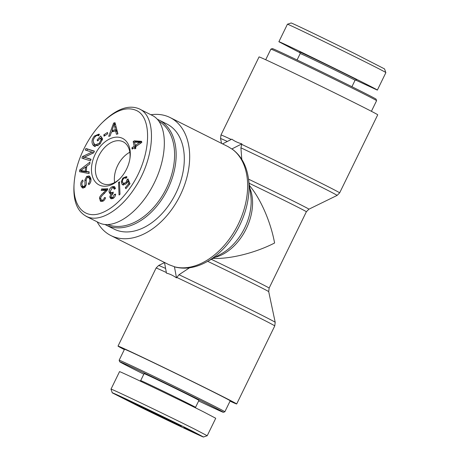 <?xml version="1.0" encoding="UTF-8"?>
<svg xmlns="http://www.w3.org/2000/svg" width="460" height="460" viewBox="0 0 460 460"><rect width="100%" height="100%" fill="white"/><g stroke="black" fill="none" stroke-linecap="round" stroke-linejoin="round"><path stroke-width="0.69" d="M175.409 267.099C185.466 269.497 195.862 267.772 206.603 261.918A64.843 43.125 -63.3 0 0 248.44 178.549C246.606 165.727 241.333 156.015 232.628 149.425L231.828 148.977L241.851 143.865C237.739 142.692 234.399 141.122 231.834 139.156L222.559 143.882M241.851 143.865L240.913 147.804L241.782 159.355M97.146 221.829A66.016 43.907 -63.3 0 0 106.783 233.059A66.016 43.907 -63.3 0 0 110.889 235.56A66.016 43.907 -63.3 0 0 180.245 195.241A66.016 43.907 -63.3 0 0 170.114 117.559L228.074 146.648L231.828 148.977M170.114 117.559A66.016 43.907 -63.3 0 0 150.892 114.741M232.185 149.149A66.016 43.907 116.7 0 1 238.211 224.336A66.016 43.907 116.7 0 1 174.771 266.863L168.849 264.649L110.889 235.56M174.771 266.863L175.386 267.087M174.42 266.685L176.496 277.869C172.994 275.436 169.654 273.867 166.474 273.159L164.49 262.464M189.531 267.795L179.009 274.723L176.496 277.869M241.621 144.337A66.016 0.845 26 0 1 305.233 175.22A66.016 0.845 26 0 1 339.652 192.861L377.723 114.804A66.016 0.845 -154 0 0 318.757 85.106A66.016 0.845 -154 0 0 259.055 56.925L220.984 134.981A66.016 0.845 26 0 1 231.236 139.46M249.406 185.483C260.458 198.369 270.744 221.858 274.591 243.006C255.38 252.896 230.092 259.21 213.037 258.382M230.04 401.154A66.016 0.845 -154 0 0 236.687 403.972A66.016 0.845 -154 0 0 177.721 374.273A66.016 0.845 -154 0 0 118.019 346.092A66.016 0.845 -154 0 0 124.332 349.6M114.609 182.545A23.184 15.421 116.7 0 1 129.829 152.225A23.184 15.421 116.7 0 0 114.609 182.545M159.079 121.4A57.695 38.375 116.7 0 1 166.347 188.427A57.695 38.375 116.7 0 1 107.899 224.63M105.024 224.52A58.805 39.111 -63.3 0 0 105.978 225.026A58.805 39.111 -63.3 0 0 167.756 189.112A58.805 39.111 -63.3 0 0 158.734 119.916A58.805 39.111 -63.3 0 0 157.36 119.278M158.734 119.916L166.876 124.004A58.805 39.111 116.7 0 1 175.904 193.2A58.805 39.111 116.7 0 1 114.126 229.114L105.978 225.026M135.286 145.446L139.633 142.422L134.544 142.129L135.286 145.446L136.54 146.079M139.633 142.422L140.881 143.048M131.893 147.815L134.199 146.205L133.176 141.611L134.262 140.852L141.576 141.335L141.812 142.399L135.573 146.751L135.895 148.177L134.809 148.936L134.487 147.505L132.187 149.115L131.893 147.815L133.147 148.442M134.487 147.505L135.867 148.201M134.262 140.852L135.74 141.594L141.72 141.99M133.176 141.611L134.59 142.318M134.947 142.151L135.74 141.594M134.199 146.205L135.614 146.912M135.625 146.711L135.355 145.481M134.717 147.62L135.625 146.987M113.16 187.703L114.983 187.093M111.015 193.89L109.94 193.792L109.031 191.895C109.072 189.595 110.13 187.858 112.188 186.685L114.321 186.536L115.495 188.491L114.287 189.244L113.436 187.801L112.24 187.87L110.32 191.256L111.061 192.694L112.366 192.613L113.212 192.05L113.143 193.361L111.015 196.334L111.607 197.472L112.723 197.392L114.413 194.442L115.638 194.131C115.374 196.265 114.425 197.737 112.803 198.553L110.733 198.68L109.762 196.897L111.015 193.89L111.809 194.287M110.814 193.919L110.515 192.125M111.602 198.858L111.257 197.162M114.413 194.442L115.5 194.988M111.607 197.472L113.287 198.283M111.061 192.694L112.775 193.522M115.149 188.703L113.436 187.801M125.154 177.939L126.914 177.129M125.994 178.382C125.097 177.658 124.223 177.813 123.366 178.842C122.337 180.199 122.199 181.527 122.969 182.821L123.602 183.39L125.982 182.442L126.943 179.883L127.978 178.859L130.013 183.753L125.913 188.692L125.269 187.789L128.553 183.833L127.518 181.24L126.304 183.597L122.774 184.931L121.957 184.201L121.313 181.614L122.808 178.077L126.402 176.565L126.995 177.019L125.994 178.382L125.545 178.072L126.04 178.319M123.579 185.127L122.797 182.355M127.518 181.24L129.001 181.982L129.806 184M128.553 183.833L129.536 184.328M125.269 187.789L126.253 188.284M126.943 179.883L128.627 180.423M128.288 181.625L128.426 180.625M123.602 183.39L125.655 184.27M114.172 124.177L111.998 130.554L115.351 129.668L114.172 124.177L115.592 124.89M115.351 129.668L116.828 130.41L115.65 124.919M111.998 130.554L113.482 131.301L116.828 130.41M110.084 135.976L108.698 136.344L113.614 123.067L115.023 122.693L117.921 133.889L116.432 134.285L115.632 130.876L111.504 131.974L110.084 135.976M115.632 130.876L117.116 131.618L117.662 133.958M113.614 123.067L115.299 123.757M112.136 131.807L112.504 130.807M114.833 124.51L115.092 123.809M98.595 135.832C97.554 135.039 96.364 135.395 95.03 136.907C93.593 138.748 93.023 140.329 93.328 141.663L94.064 143.635L95.312 144.843L99.251 143.278L101.16 139.621L100.188 138.144L97.721 140.99L97.1 140.047L100.659 135.947L102.603 138.903L99.941 144.158L94.398 146.36L92.96 145.021C91.333 142.232 91.827 139.225 94.426 136.01L98.917 134.107L99.423 134.418L98.595 135.832L98.273 135.648L98.607 135.815M100.188 138.144L101.671 138.891L102.315 139.869M101.16 139.621L102.218 140.15M95.312 144.843L98.187 145.757M97.319 135.424L99.325 134.584M95.174 146.625L94.438 145.768L93.489 142.399M97.1 140.047L98.101 140.553M100.671 138.385L101.574 137.339M88.32 183.505C89.654 182.235 90.062 180.665 89.539 178.796L88.521 177.347L87.153 177.612L86.204 179.86L86.342 184.425L84.755 187.496L82.409 187.985L81.04 186.076C80.362 183.661 80.897 181.654 82.639 180.05L83.139 181.234C81.972 182.315 81.633 183.615 82.116 185.138L83.001 186.513L84.26 186.294L84.973 185.23L84.893 179.986L86.635 176.433L89.211 175.921L90.632 177.836C91.425 180.602 90.821 182.879 88.814 184.667L88.32 183.505L89.435 184.063M88.038 177.244L89.907 176.473M84.973 185.23L86.014 185.748M83.001 186.513L84.91 187.364M83.202 188.151L82.242 185.495M90.959 179.365L90.005 178.089L88.521 177.347M80.655 170.574L85.278 171.212L85.606 167.055L80.655 170.574L82.133 171.315L86.762 171.954L86.785 171.614M85.606 167.055L86.601 167.555M82.489 170.689L83.973 171.436M85.278 171.212L86.762 171.954M89.182 171.856L89.05 173.57L79.551 171.706L79.683 169.958L89.947 162.133L89.803 163.978L86.704 166.25L86.302 171.373L89.182 171.856M86.302 171.373L89.148 172.345M79.683 169.958L80.77 170.499M85.807 167.158L86.687 166.491M81.063 172.005L81.155 170.827M91.057 159.258L90.413 160.804L81.897 158.148L82.587 156.48L91.942 152.122L85.261 150.035L85.905 148.482L94.415 151.144L93.725 152.806L84.37 157.165L91.057 159.258M84.37 157.165L90.953 159.505M85.905 148.482L94.311 151.392M86.842 150.529L87.383 149.23M91.942 152.122L93.426 152.869L84.071 157.228L82.587 156.48M83.484 158.642L84.071 157.228M107.72 133.791L104.052 136.189L103.805 134.855L107.473 132.457L107.72 133.791M103.805 134.855L105.104 135.504M118.536 182.493L119.473 181.746L119.997 194.281L119.065 195.028L118.536 182.493L119.525 182.988M105.88 190.29L101.234 190.446L101.579 188.968L107.841 188.755L107.456 189.83L104.334 193.47C101.965 195.575 100.74 197.11 100.665 198.07L101.269 200.054L101.942 200.18C103.126 200.088 103.937 199.232 104.38 197.605L105.541 197.725C104.776 200.123 103.471 201.365 101.62 201.457L100.429 201.233L99.475 198.076C99.515 196.892 100.849 195.12 103.483 192.763L105.88 190.29L106.875 190.791M101.286 201.451L100.832 199.651M104.38 197.605L105.409 198.122M101.269 200.054L103.379 200.928M101.579 188.968L103.063 189.71L107.588 189.554M102.902 190.394L103.063 189.71M135.947 110.296C152.881 116.949 151.236 156.348 131.635 185.679C121.653 200.485 111.061 209.777 99.849 213.566C82.627 219.098 70.926 203.561 74.669 178.25C77.096 158.775 88.717 135.648 102.758 122.147C115.402 110.343 126.471 106.398 135.947 110.296M99.452 185.127A26.07 17.342 -63.3 0 0 119.496 179.089A26.07 17.342 -63.3 0 0 129.979 158.205A26.07 17.342 -63.3 0 0 117.191 137.126A26.07 17.342 -63.3 0 0 93.662 157.878A26.07 17.342 -63.3 0 0 99.452 185.127M140.03 109.29L152.34 115.471C167.624 122.877 168.423 154.721 154.048 183.373C139.892 212.14 114.091 230.621 99.026 222.778M74.669 178.25L74.491 179.549C72.266 198.404 76.136 210.617 86.1 216.189C98.814 223.405 120.342 210.49 134.895 187.778C154.968 157.814 157.228 116.731 139.38 108.939L138.989 108.75C128.702 104.615 116.938 108.773 103.701 121.221L102.758 122.147M119.974 178.606A23.287 15.49 116.7 0 1 102.522 183.552A23.287 15.49 116.7 0 1 102.333 183.459A23.287 15.49 116.7 0 1 98.888 155.675A23.287 15.49 116.7 0 1 123.222 141.829A23.287 15.49 116.7 0 1 129.875 158.873M376.591 100.665L376.079 99.182A57.695 0.736 -154 0 0 358.961 90.229A57.695 0.736 -154 0 0 303.606 63.095A57.695 0.736 -154 0 0 272.377 48.599L270.894 49.111A58.805 0.753 26 0 1 270.894 49.111A58.805 0.753 26 0 1 302.726 63.882A58.805 0.753 26 0 1 359.139 91.54A58.805 0.753 26 0 1 376.591 100.665A58.805 0.753 26 0 1 376.591 100.671L371.41 111.297M384.543 68.914L355.643 54.073C326.197 39.416 290.542 22.253 291.094 23L287.396 24.253C285.746 22.5 388.2 72.824 385.808 72.588L384.543 68.914M307.268 56.701A30.509 0.391 26 0 1 337.548 71.352A30.509 0.391 26 0 1 355.051 80.293L356.534 79.787A31.619 0.402 -154 0 0 338.566 70.599A31.619 0.402 -154 0 0 307.016 55.332A31.619 0.402 -154 0 0 299.696 52.066L300.207 53.544A30.509 0.391 26 0 1 307.268 56.701M300.207 53.55A30.509 0.391 26 0 1 300.207 53.544L297.079 59.961M355.689 80.074L377.349 90.102C380.098 90.505 276.874 39.801 278.886 41.739L299.909 52.676M143.819 374.187A57.695 0.736 26 0 1 119.663 361.715A57.695 0.736 26 0 1 171.839 386.337A57.695 0.736 26 0 1 223.364 412.298A57.695 0.736 26 0 1 210.024 406.324A57.695 0.736 26 0 1 198.668 400.936M223.364 412.298L224.848 411.786A58.805 0.753 -154 0 0 224.854 411.78A58.805 0.753 -154 0 0 172.333 385.325A58.805 0.753 -154 0 0 119.151 360.22A58.805 0.753 -154 0 0 119.151 360.232L119.663 361.715M119.151 360.22L124.499 349.255A58.805 0.753 26 0 1 177.681 374.359A58.805 0.753 26 0 1 230.207 400.809L224.854 411.78M140.697 380.598A30.509 0.391 -154 0 1 168.285 393.628A30.509 0.391 -154 0 1 195.534 407.347A30.509 0.391 -154 0 0 195.534 407.347L198.939 400.372A30.509 0.391 -154 0 0 189.888 395.634A30.509 0.391 -154 0 0 160.454 381.208A30.509 0.391 -154 0 0 144.095 373.623L140.691 380.598L139.823 380.897M187.358 429.168L193.217 432.072L187.364 429.151M183.891 427.57L195.747 433.326L183.896 427.553M158.947 415.892L152.582 412.787L158.964 415.857M173.644 422.987L167.888 420.187L173.656 422.959M168.389 420.411L167.888 420.187M169.268 420.825L169.677 421.095M165.652 418.128L162.466 416.662L165.657 418.111M159.677 415.368L168.969 419.934L159.695 415.334M144.837 408.106L138.897 405.237L144.843 408.089M138.937 405.156L138.121 404.806M129.933 401.459L120.779 396.951L129.944 401.436M125.43 399.24L125.879 399.378L125.43 399.24M128.064 400.24L121.969 397.262L128.076 400.223M131.37 401.988L120.566 396.606L131.382 401.965M134.291 403.219L124.712 398.435L134.303 403.196M152.674 411.907L157.176 414.098L152.68 411.89M164.582 418.571L165.738 419.129L164.582 418.571M150.978 411.959L140.869 407.094L150.983 411.941M192.326 431.1L203.504 437C204.165 437.811 167.423 420.394 139.673 406.755L112.274 392.846C109.572 390.891 168.038 418.847 192.326 431.1M142.203 407.537A26.07 0.333 -154 0 0 167.492 419.934A26.07 0.333 -154 0 0 181.332 426.339A26.07 0.333 -154 0 0 158.044 414.615A26.07 0.333 -154 0 0 134.47 403.483A26.07 0.333 -154 0 0 142.203 407.537M207.195 435.723L195.189 429.41C168.762 416.093 108.991 387.515 111.004 389.154L119.514 371.68C117.8 370.185 177.111 398.544 203.694 411.93L215.74 418.266L207.218 435.735M227.338 141.45A64.843 0.828 -154 0 0 220.541 138.569L220.984 134.981M339.652 192.861L337.099 195.419A64.843 0.828 -154 0 0 303.617 178.244A64.843 0.828 -154 0 0 240.913 147.804M248.526 179.153A45.551 0.581 26 0 1 308.924 209.185L337.099 195.419M248.44 178.549L250.757 195.236A45.551 30.297 116.7 0 1 221.363 253.805L206.603 261.918M308.924 209.185L306.377 211.732A44.379 0.569 -154 0 0 249.09 183.23M249.757 188.019A44.379 29.515 116.7 0 1 245.904 229.459A44.379 29.515 116.7 0 1 214.975 257.312M207.678 261.326A45.551 0.581 26 0 1 268.703 291.646L275.201 322.328A64.843 0.828 -154 0 0 241.184 304.905A64.843 0.828 -154 0 0 179.009 274.723M165.6 268.45A64.843 0.828 -154 0 0 158.648 265.477L156.089 268.036A66.016 0.845 26 0 1 166.359 272.521M268.703 291.646L269.14 288.075A44.379 0.569 -154 0 0 211.335 259.319M176.726 277.397A66.016 0.845 26 0 1 240.333 308.275A66.016 0.845 26 0 1 274.758 325.916L236.687 403.972M112.188 186.685L113.672 187.427M109.031 191.895L110.509 192.636M109.762 196.897L111.239 197.639M112.723 197.392L113.787 197.921M112.366 192.613L113.16 193.01M122.808 178.077L123.671 178.514M121.313 181.614L122.67 182.292M121.957 184.201L123.441 184.949M125.982 182.442L126.822 182.861M114.626 126.54L116.11 127.282M99.251 143.278L100.257 143.779M94.426 136.01L95.41 136.505M92.96 145.021L94.438 145.768M86.635 176.433L88.119 177.175M84.893 179.986L86.221 180.653M84.26 186.294L85.382 186.858M81.04 186.076L82.518 186.823M89.539 178.796L90.976 179.515M103.483 192.763L104.541 193.292M99.475 198.076L100.585 198.634M101.942 200.18L103.396 200.911M221.565 143.382L220.541 138.569M164.519 262.608L158.648 265.477M306.377 211.732L269.14 288.075M275.201 322.328L274.758 325.916M156.089 268.036L118.019 346.092M99.044 222.784L86.066 216.269M270.888 49.116L265.707 59.742M355.051 80.293L351.923 86.71M377.349 90.102L385.871 72.634M278.886 41.739L287.408 24.271M195.534 407.347L195.753 407.974M110.998 389.166L112.274 392.846M207.184 435.735L203.504 437"/></g></svg>
